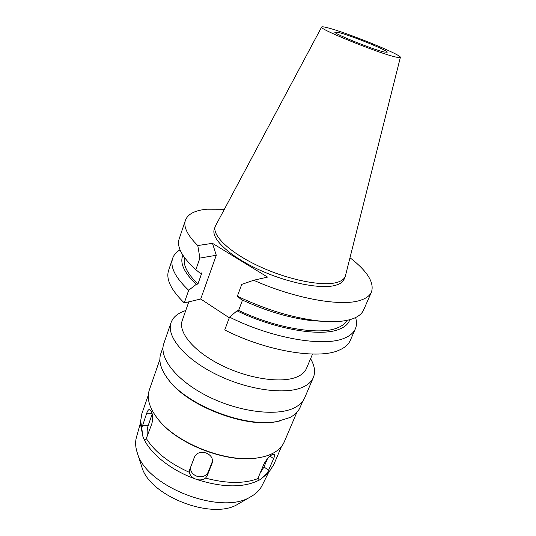 <?xml version="1.0" encoding="UTF-8"?>
<svg xmlns="http://www.w3.org/2000/svg" width="536" height="536" viewBox="0 0 536 536"><rect width="100%" height="100%" fill="white"/><g stroke="black" fill="none" stroke-linecap="round" stroke-linejoin="round"><path stroke-width="0.8" d="M327.375 27.711C345.901 32.2 401.92 54.886 400.365 57.372C400.285 57.808 398.898 57.727 396.205 57.124C379.863 53.814 317.218 28.421 321.647 26.994C321.975 26.586 323.891 26.827 327.375 27.711M338.491 32.462L334.859 32.059C332.528 33.225 373.177 49.681 384.252 52.012L387.173 52.247C388.801 50.806 350.651 35.343 338.491 32.462M400.358 57.406L345.271 276.482C344.119 279.202 341.298 281.199 336.796 282.459C322.149 286.666 288.033 279.866 258.868 266.191C229.629 252.556 211.78 235.317 215.278 226.319L321.627 27.028M215.278 226.319L214.293 229.133C210.769 238.219 228.557 255.518 257.742 269.152C286.861 282.834 320.95 289.574 335.616 285.279C340.119 283.993 342.953 281.976 344.112 279.229L345.271 276.482M349.908 258.339L350.564 258.191C367.468 271.377 374.436 282.653 371.475 292.013C369.927 295.577 366.363 298.291 360.782 300.16C342.216 306.92 295.403 298.921 253.682 280.254L267.565 277.092L212.484 243.331L197.784 245.548C187.352 235.217 183.232 226.775 185.436 220.229C187.888 213.971 195.057 210.3 206.95 209.201L224.296 209.261M229.281 317.794L200.712 299.008L216.283 255.263L212.484 243.331M229.535 317.118L224.738 329.968C266.647 351.308 318.726 359.676 339.04 350.202C344.748 347.777 348.5 344.507 350.289 340.4L355.355 328.823C353.626 332.802 349.921 335.938 344.239 338.236C324.046 347.221 271.779 338.43 229.535 317.118L237.006 310.833L238.634 310.384L242.5 300.12M185.436 220.229L179.191 238.842C176.532 246.875 182.086 257.159 195.854 269.688L200.142 273.239L201.831 272.911L197.925 284.006L196.23 284.368L188.672 290.278C175.185 277.467 169.845 266.807 172.652 258.319L168.626 270.305C165.731 279.068 170.944 289.942 184.263 302.934L200.712 299.008M324.434 321.406L312.113 320.695C289.581 318.069 265.963 311.014 241.254 299.53L237.348 296.194L241.749 284.395L253.682 280.254M237.348 296.194C265.528 309.607 292.529 317.835 318.357 320.883C333.151 322.384 344.594 321.674 352.695 318.766C358.329 316.689 361.961 313.768 363.596 309.996L371.475 292.013M355.589 317.553C356.869 321.694 356.788 325.453 355.355 328.823M349.814 319.67C348.474 323.871 344.842 327.107 338.92 329.372C320.602 336.97 274.935 329.318 237.006 310.833M238.634 310.384C275.29 328.072 319.081 335.362 336.863 328.099C341.821 326.243 345.144 323.664 346.832 320.374M197.784 245.548L199.901 258.084L195.854 269.688M199.901 258.084L216.283 255.263M188.672 290.278L184.263 302.934M172.652 258.319C173.852 254.861 176.317 252.027 180.042 249.816M184.639 257.789C182.789 264.871 187.218 273.608 197.925 284.006M196.23 284.368C184.002 272.516 179.56 262.814 182.903 255.263M188.793 301.855L182.247 320.515C177.852 332.173 193.811 351.596 221.388 365.25C248.898 378.965 282.09 383.642 297.259 376.808C301.915 374.744 304.984 371.964 306.465 368.446L312.535 354.068M310.572 358.711C314.652 365.679 315.583 371.937 313.366 377.491C311.684 381.431 308.287 384.6 303.175 386.992C286.043 395.179 247.853 390.141 216.088 374.336C184.243 358.604 166.006 336.072 171.064 322.578C173.155 316.977 178.046 312.97 185.744 310.545M171.064 322.578L163.855 343.449C158.589 357.566 176.364 380.6 207.794 396.325C239.136 412.117 277.079 416.64 294.331 407.836C299.477 405.263 302.934 401.913 304.689 397.792L313.366 377.491M163.038 347.187L160.827 353.579C158.321 360.949 160.78 369.525 168.204 379.314C187.064 405.383 245.89 428.083 277.38 421.443L289.735 417.584C294.874 414.938 298.344 411.521 300.127 407.333L302.786 401.109M279.772 420.981L276.341 421.678C245.287 428.224 187.419 405.893 168.813 380.185L166.743 377.364M159.875 359.495L149.383 389.793C146.415 398.65 149.551 408.76 158.79 420.117C177.852 443.949 226.808 462.836 256.938 457.992C263.585 457.087 269.179 455.372 273.715 452.86C278.867 449.952 282.385 446.28 284.274 441.845L296.857 412.352M259.927 457.523L256.275 458.113C226.453 462.91 178.073 444.243 159.199 420.66L156.894 417.765M273.615 458.689C274.613 456.337 274.854 454.856 274.325 454.247L272.228 454.588C268.951 456.558 266.171 459.761 263.886 464.189L258.895 476.055L257.963 480.122L259.444 479.988L260.885 479.137L267.29 473.167L273.615 458.689L270.09 456.109M267.29 473.167L269.91 470.642L273.789 464.598L281.527 446.434M267.43 473.523L260.885 479.137M268.965 471.734L262.017 485.65C259.967 489.71 256.664 493.147 252.114 495.968L250.312 496.986C221.08 515.552 146.69 486.849 137.504 453.456C135.434 447.58 135.085 442.16 136.452 437.202L140.646 422.221M140.593 424.579L143.005 436.981L143.728 438.615C150.596 453.764 170.763 470.032 194.602 478.695L197.168 479.613C223.123 487.8 243.88 487.928 259.444 479.988M148.338 395.039L141.873 413.692L140.687 420.78L143.005 436.981M143.728 438.615L145.162 439.761L146.281 438.461L151.775 424.003C153.028 419.192 152.867 414.911 151.306 411.159L149.464 409.424C148.479 409.551 147.567 410.79 146.737 413.149L141.718 428.204M146.281 438.461C154.81 451.915 169.168 463.198 189.342 472.317C189.818 474.963 191.566 477.087 194.602 478.695M197.168 479.613C200.585 480.29 203.392 479.794 205.583 478.105L207.258 475.6L212.31 462.655C213.067 458.3 210.996 455.084 206.105 452.994C200.611 451.433 196.745 452.773 194.501 457.014L189.657 469.717L189.342 472.317M205.583 478.105C226.728 483.727 244.269 483.847 258.205 478.487M267.477 458.682L264.007 466.93L260.114 473.147M212.551 461.054L208.249 472.008C205.992 476.229 202.159 477.623 196.759 476.189C192.478 474.387 190.394 471.486 190.494 467.486M147.514 436.043C146.857 432.458 147.085 428.921 148.204 425.437L152.211 414.04M141.296 465.295L141.96 467.379C150.047 496.229 212.29 520.248 237.662 504.302L239.224 503.418M264.007 466.93L268.65 470.38M208.249 472.008L207.258 475.6M142.536 425.202L148.204 425.437M152.07 413.417L146.737 413.149M212.089 463.298L212.477 461.891M312.113 320.695L318.357 320.883M276.341 421.678L277.38 421.443M168.813 380.185L168.204 379.314M256.275 458.113L256.938 457.992M159.199 420.66L158.79 420.117M266.828 474.213L269.91 470.642M140.566 425.49L140.687 420.78M237.662 504.302L250.312 496.986M141.96 467.379L137.504 453.456"/></g></svg>
